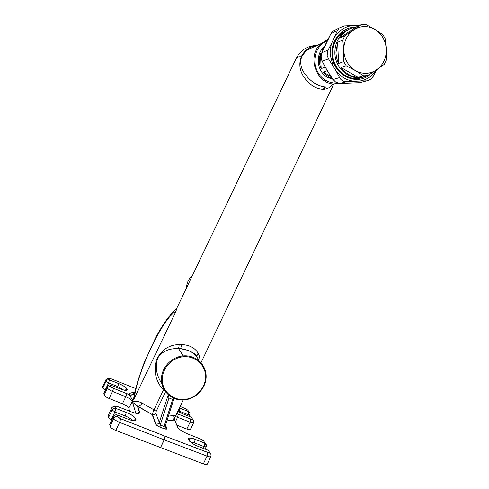<?xml version="1.0" encoding="UTF-8"?>
<svg xmlns="http://www.w3.org/2000/svg" width="489" height="489" viewBox="0 0 489 489"><rect width="100%" height="100%" fill="white"/><g stroke="black" fill="none" stroke-linecap="round" stroke-linejoin="round"><path stroke-width="0.73" d="M355.925 27.127C351.444 27.72 347.465 29.584 343.999 32.72L339.635 38.111L355.925 27.127L361.402 24.615L365.803 24.523L374.996 29.487L383.028 34.878L385.35 38.986L386.328 49.426C385.729 40.673 381.952 34.028 374.996 29.487C367.759 25.471 360.644 25.624 353.651 29.957C347.117 34.707 343.822 41.418 343.761 50.104L343.779 50.66C344.476 59.542 348.357 66.192 355.417 70.612C362.71 74.475 369.782 74.218 376.622 69.848C383.003 65.123 386.249 58.497 386.347 49.97L386.176 60.22L384.183 64.42L367.93 75.618L362.392 77.189L367.838 75.642M339.635 38.111L344.824 35.789L342.789 40.061L343.755 50.104L343.767 61.614L338.608 63.46L337.63 42.305L335.98 52.36C336.09 56.266 336.964 59.97 338.608 63.46M342.789 40.061L337.63 42.305M346.175 65.728L340.98 67.488L358.095 77.354L363.565 75.783L355.417 70.612L346.175 65.728L343.767 61.614M358.095 77.354C351.157 76.761 345.454 73.472 340.98 67.488M367.997 75.575L373.926 71.681M363.565 75.783L367.93 75.618M349.097 29.199L342.868 33.24C337.508 38.393 334.849 44.915 334.879 52.8C334.855 68.937 350.857 81.62 364.549 76.767M361.402 24.615L344.824 35.789M363.798 76.938C349.959 83.136 332.648 70.422 332.697 53.649C332.661 45.801 335.313 39.309 340.65 34.181L348.4 29.56M346.188 30.452L340.478 34.254C335.148 39.383 332.502 45.868 332.532 53.717L332.593 54.902C333.272 70.251 348.412 81.944 361.573 77.696M354.8 27.298C341.805 27.243 330.705 40.55 331.988 54.811C332.685 74.817 356.236 86.657 370.063 74.517M376.671 69.811C372.496 76.052 366.878 79.793 359.825 81.033L366.671 80.856L370.552 79.462L373.303 76.278L376.799 69.719M354.47 81.247C347.001 80.538 340.827 76.999 335.937 70.618L339.568 77.574C341.071 80.367 343.449 81.724 346.707 81.657L359.825 81.033M332.966 65.593L330.234 54.909C329.959 50.691 330.509 46.626 331.897 42.714L328.095 50.037L327.11 55.275L328.51 58.851L335.937 70.618M359.03 25.703L352.037 25.605C344.58 26.785 338.7 30.746 334.39 37.482L331.897 42.714M352.037 25.605L344.201 25.96L339.03 28.13L337.398 30.532L334.39 37.482M357.441 25.495L359.494 25.489M359.568 82.672L362.612 81.895M366.671 80.856L359.604 82.672L340.063 83.46L335.619 82.036L333.131 79.518L335.466 81.932M321.75 52.904L321.878 52.72C320.802 55.532 320.937 58.374 322.294 61.241L322.129 61.052C320.918 58.863 320.79 56.149 321.75 52.904L321.738 53.087M336.676 29.297L332.838 31.198L330.937 33.729M346.707 81.657L339.898 83.46M181.529 353.828C182.446 350.601 182.256 347.49 180.954 344.507M321.175 68.619C319.024 63.729 318.779 58.766 320.448 53.729L321.175 68.619L325.283 67.14M321.621 53.234L320.448 53.729M323.076 49.713L322.178 50.104L323.956 47.702M322.178 50.104L323.211 49.407M332.355 78.484L328.706 76.95L323.247 72.097L331.016 76.528M327.318 70.691L323.247 72.097M332.905 79.273L327.483 77.341C316.915 71.852 314.953 54.493 324.14 46.828L324.488 46.522M327.404 40.41C317.807 45.422 313.718 53.723 315.142 65.306C318.26 76.492 325.13 82.452 335.754 83.179L337.612 83.057M190.41 429.44L190.392 429.47C190.013 429.929 188.821 429.782 186.816 429.042L176.688 425.112M105.875 379.8L102.604 386.799L102.843 388.07L105.3 389.739L108.576 382.899L109.512 379.922L109.09 379.776C107.769 379.592 106.779 380.087 106.113 381.249L108.576 382.899L117.782 386.579L118.674 383.572L109.505 379.898L109.23 378.675L108.815 378.553L109.09 379.776L118.68 383.596C123.619 385.699 126.413 387.594 127.042 389.287L124.701 390.204M107.213 386.322L107.201 386.451C107.88 385.259 108.894 384.757 110.245 384.935C108.9 384.684 107.892 385.143 107.213 386.322L103.87 393.303L104.157 395.045C104.609 396.108 106.278 397.257 109.157 398.492L122.421 403.78L125.783 396.744L112.543 391.42L113.527 388.309L126.718 393.627L125.783 396.744C129.334 398.272 131.468 399.715 132.177 401.072L132.519 402.202C134.377 400.656 137.543 400.937 142.024 403.046L153.974 409.837L163.436 390.014C155.85 381.579 153.46 371.701 156.278 360.369C160.93 350.191 168.54 344.916 179.115 344.556C179.06 346.615 178.772 347.985 178.253 348.663C169.011 348.247 162.183 351.334 157.77 357.924C154.94 366.713 156.297 375.252 161.835 383.529M176.853 308.131L176.431 308.687C169.799 314.427 162.794 324.268 155.416 338.199L144.029 363.089L138.222 379.58L134.817 392.19L133.68 398.346L134.292 398.498L175.973 311.291C163.051 317.55 137.183 371.603 134.292 398.498L132.427 399.77L133.68 398.346L132.519 402.202L137.929 406.432C139.512 406.28 140.881 405.149 142.024 403.046M134.438 392.685C131.003 392.471 129.316 393.18 129.359 394.819L130.667 395.13C132.751 395.112 134.133 394.134 134.817 392.19M339.58 83.454L335.521 83.943C316.683 85.294 305.992 56.125 321.071 43.607L327.868 39.493M192.55 275.301C188.699 278.718 186.67 282.96 186.462 288.033M126.718 393.627L129.359 394.819L132.427 399.77L132.519 402.202L135.856 413.297M129.64 411.2L128.79 408.156C128.1 406.762 125.973 405.308 122.421 403.78M111.743 407.802L108.057 415.778L108.417 417.716L111.211 419.684L114.921 411.934L115.954 408.468L115.477 408.291C113.986 408.107 112.867 408.67 112.115 409.99L114.921 411.934L125.306 415.974L126.284 412.465L115.948 408.425L115.526 406.567L115.062 406.432L115.477 408.291L126.296 412.502C131.969 414.88 135.141 417.135 135.814 419.281L132.99 420.577M113.521 416.494L109.738 424.409L110.037 426.341C110.587 427.692 112.488 429.055 115.752 430.436L119.591 422.398L120.691 418.786L117.336 416.591C115.795 416.402 114.64 416.989 113.864 418.352C114.426 419.666 116.333 421.017 119.591 422.398L164.243 439.88L165.056 436.182L120.685 418.743M115.752 430.436L203.345 463.878C205.502 464.648 206.798 464.752 207.244 464.189L207.269 464.134M111.877 419.941L111.211 419.684M183.008 356.793C194.64 355.503 205.136 364.427 205.563 375.729C206.162 387.019 196.651 398.052 185.105 399.366C173.571 400.839 162.77 392.092 162.244 380.601C161.547 369.128 171.364 357.917 183.008 356.793M182.862 355.937L183.186 355.906C195.123 354.751 205.759 364.018 206.113 375.619C206.639 387.202 196.865 398.468 185.025 399.819L179.983 399.855C169.108 398.779 160.716 388.963 161.468 377.954C162.103 366.952 171.786 357.031 182.862 355.937M176.767 308.314L175.973 311.291L176.798 308.241L296.328 58.197C296.841 57.072 298.467 56.596 301.218 56.755C304.61 50.159 309.788 46.388 316.744 45.44L317.135 45.404M198.803 360.613L197.134 357.019C193.406 352.049 187.226 349.268 178.595 348.675L178.253 348.663M199.818 361.512C200.105 358.639 199.53 355.827 198.088 353.076C194.42 347.19 188.094 344.354 179.115 344.556M332.477 84.817C330.356 87.415 327.477 88.906 323.84 89.298L323.18 89.328C315.863 88.961 309.555 85.007 304.25 77.464C299.696 71.094 298.687 64.193 301.218 56.755L301.652 56.706C299.61 63.27 301.059 69.469 305.992 75.294C311.67 82.274 317.984 86.168 324.928 86.987L323.18 89.328M323.84 89.298L325.546 86.999L324.928 86.987M167.152 420.045L174.628 420.876C173.088 419.44 172.721 417.661 173.54 415.546C175.013 415.674 175.563 416.133 175.178 416.921L174.94 417.319M179.078 428.963L177.611 427.203L174.402 419.085M173.998 398.339L172.66 399.44L164.041 426.494L165.398 425.552L165.563 424.88M128.79 408.156L133.173 399.727M117.537 406.536L132.03 412.123C137.244 413.963 139.799 414.024 139.689 412.313L137.819 406.426L152.165 414.586L155.581 423.975C155.96 424.923 157.427 425.974 159.989 427.135L163.766 428.608C166.168 429.385 167.195 429.305 166.853 428.376L165.3 425.778M172.66 399.44L168.98 397.96L168.247 394.745L159.304 422.429L160.27 425.02L164.041 426.494L163.766 428.608M156.162 411.432L155.753 413.101C155.019 414.391 153.931 414.923 152.501 414.696L152.165 414.544L153.974 409.837L156.162 411.432L165.526 391.799M155.581 423.975L155.93 424.085C157.415 424.318 158.534 423.761 159.304 422.429L155.753 413.101M328.51 58.851L322.294 61.241C325.35 67.568 328.963 73.662 333.131 79.518L339.568 77.574M337.398 30.532L330.974 33.668C327.367 40.281 324.335 46.632 321.878 52.72L328.095 50.037M179.952 408.132L188.62 411.604L179.451 407.954L179.964 408.156L179.28 411.139L187.978 414.617L188.62 411.604L189.97 413.529M187.464 415.693L187.978 414.617L189.756 414.861M110.453 384.984L111.021 386.61L110.593 386.481C109.23 386.298 108.21 386.811 107.525 388.009C107.996 389.042 109.664 390.179 112.543 391.42L109.157 398.492M135.16 390.931C134.426 393.144 132.929 394.544 130.667 395.13L113.534 388.333C110.263 386.738 111.712 387.196 110.593 386.481L110.245 384.935L119.829 388.712M186.816 429.042L190.087 422.184L177.568 417.282L178.24 414.159L176.761 413.596M176.749 413.621L190.716 419.055C193.393 420.234 193.693 418.584 193.638 422.655C193.271 423.089 192.085 422.93 190.087 422.184L190.698 419.024L178.228 414.128M190.392 429.47L193.656 422.618M193.84 421.157L192.452 419.042C192.587 419.501 192 419.495 190.698 419.024M182.403 413.67L191.566 417.331L192.452 419.042M179.28 411.139L178.13 410.717M177.813 411.39L182.709 413.798M180.154 406.475L185.404 408.608L187.917 410.247L188.62 411.604C189.873 412.416 190.245 413.498 189.75 414.874L189.06 416.328M135.728 388.547L111.095 378.779M105.881 379.782L105.856 380.02C106.516 378.865 107.507 378.376 108.815 378.553C108.454 377.869 107.476 378.278 105.881 379.782M111.309 378.865C109.958 378.37 109.267 378.303 109.23 378.675M102.604 386.799L105.856 380.02L106.113 381.249L102.843 388.07M123.479 389.941L117.782 386.579L117.25 387.685M120.049 388.804C130.587 393.089 128.833 387.508 118.674 383.572M103.851 393.437L107.201 386.451L107.525 388.009L104.157 395.045M111.021 386.61L113.527 388.309M175.313 422.013L177.568 417.282L175.343 416.567M108.417 417.716L112.115 409.99L111.724 408.113C112.47 406.805 113.582 406.243 115.062 406.432C114.762 405.601 113.662 406.047 111.761 407.771L108.057 415.778M109.713 424.605L113.509 416.665C114.279 415.314 115.435 414.733 116.963 414.916L117.439 415.057L117.818 416.732M160.386 447.759L164.151 439.849L165.068 436.225L120.691 418.786C117.103 417.031 118.314 417.233 117.336 416.591L116.963 414.916C115.441 414.623 114.298 415.143 113.527 416.481L113.864 418.352L110.037 426.341M160.478 447.79L164.243 439.88L207.036 456.115C209.188 456.891 210.478 457.007 210.906 456.475L210.936 456.414M203.375 448.407L204.206 446.665L206.144 446.854M198.088 353.076L196.804 356.194C195.533 352.532 182.22 347.765 178.595 348.675L183.186 355.906M198.913 360.699L197.134 357.019M316.97 45.483C312.966 45.954 309.427 47.574 306.346 50.343L301.652 56.706M115.862 408.07L115.392 407.912M124.444 417.777L125.306 415.974C128.729 417.386 131.028 418.877 132.213 420.442M117.122 414.953L127.733 419.049M207.244 464.189L210.906 456.475C211.175 454.428 211.016 453.401 210.429 453.389L165.056 436.182L207.666 452.417L207.036 456.115L203.345 463.878M198.228 446.408L198.675 446.585C187.44 442.331 184.102 434.855 195.16 439.36L194.457 442.875L190.392 441.94M194.457 442.875L204.206 446.665L204.867 443.15L206.37 445.326M168.742 415.033L173.54 415.546M159.989 427.135L160.27 425.02L168.98 397.96M165.539 425.1L166.853 428.376M139.689 412.313L136.272 413.382M132.03 412.123L131.706 411.995M117.843 406.646C116.327 406.108 115.551 406.084 115.526 406.567M128.057 419.177C139.97 423.896 137.727 416.75 126.284 412.465M211.114 454.709L209.567 452.282C209.757 452.875 209.121 452.918 207.666 452.417M198.675 446.585L208.62 450.442L209.567 452.282M195.16 439.36L204.867 443.15L203.809 441.096L200.942 439.183L187.452 433.822C182.263 431.591 178.986 429.385 177.611 427.203M342.868 33.24L343.999 32.72M321.768 52.849L330.919 33.68L332.838 31.198L339.03 28.13M333.101 79.554C328.889 73.631 325.258 67.519 322.214 61.223M205.087 449.073L206.132 446.873C206.688 445.326 206.272 444.098 204.885 443.193L195.178 439.403C191.052 438.065 189.005 437.747 189.023 438.456L189.732 441.378M296.328 58.197C300.601 50.006 307.41 45.758 316.744 45.44C312.795 45.96 309.329 47.592 306.346 50.343L321.071 43.607M183.259 399.959L174.897 417.398C174.414 417.942 174.328 419.097 174.628 420.876L167.171 419.984M174.041 398.364L165.398 425.552L166.211 428.896L163.754 428.572L159.97 427.099C157.452 425.974 156.101 424.972 155.93 424.085L152.501 414.696L137.33 405.925L139.31 412.196L136.627 413.443M200.997 362.734L333.577 84.505"/></g></svg>
